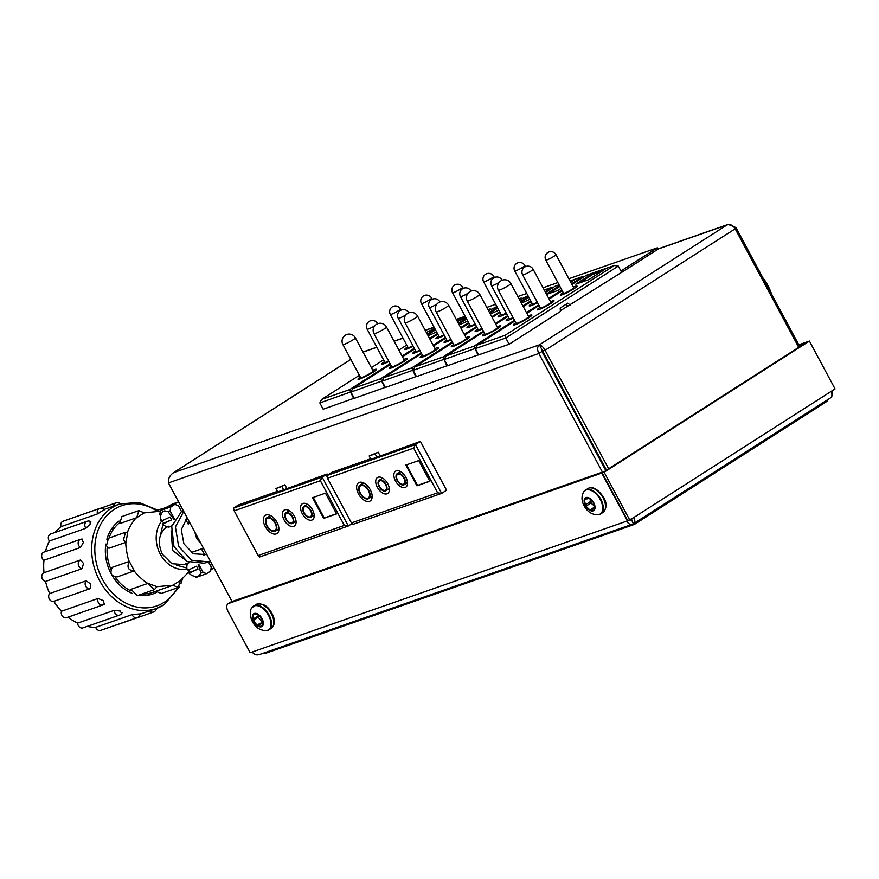 <?xml version="1.0" encoding="UTF-8"?>
<svg xmlns="http://www.w3.org/2000/svg" width="879" height="879" viewBox="0 0 879 879"><rect width="100%" height="100%" fill="white"/><g stroke="black" fill="none" stroke-linecap="round" stroke-linejoin="round"><path stroke-width="1.32" d="M172.68 473.254L173.679 472.627C169.768 475.253 168.021 478.681 168.438 482.912L538.816 353.49L541.958 351.49L541.519 348.82L539.387 344.843C541.003 344.854 542.914 346.667 545.101 350.281L735.174 228.826L798.714 347.337M541.519 348.82L542.629 351.15L545.101 350.281L608.653 468.782M542.629 351.15L606.455 470.188M560.352 310.748L621.64 272.336L618.289 266.095L505.788 337.986L509.139 344.227L560.395 311.474L560.187 308.046L567.746 303.211L570.383 305.09M735.174 228.826C732.987 225.222 730.273 223.925 727.054 224.936L728.197 224.398L735.921 227.551L734.855 228.232M605.697 468.771L604.983 469.023M735.921 227.551L799.78 346.656M602.423 472.111L538.816 353.49C537.036 349.534 537.234 346.656 539.387 344.843L727.054 224.936L658.008 249.054M168.438 482.912L232.045 601.533M541.958 351.49L605.829 470.595M831.754 396.605L832.237 390.705M804.549 343.612L807.01 341.92L798.78 344.788M804.494 343.524L799.11 345.403M627.738 520.676L626.628 521.17C628.529 524.17 630.781 525.027 633.407 523.752C635.165 522.785 635.275 520.72 633.748 517.533L627.793 520.764L602.148 472.946L807.427 341.777L809.405 341.085L835.05 388.903L831.073 391.452C832.523 394.671 832.336 396.803 830.501 397.813M629.771 520.071L604.126 472.254L602.148 472.946M604.126 472.254L809.405 341.085M259.272 654.602L632.594 524.159L633.407 523.752L631.847 520.511M629.144 519.566L631.704 520.577L631.759 518.225M633.407 523.752L830.919 397.616M260.25 654.141C257.195 655.569 254.492 654.866 252.152 652.02L250.163 652.712L228.09 611.531A7.581 4.307 -122.6 0 1 228.144 603.697L230.661 602.093A7.581 4.307 57.4 0 1 231.177 601.84L604.236 471.485L601.73 473.089L627.375 520.917M231.177 601.84L228.672 603.444L601.73 473.089M545.804 260.118L563.582 293.267A5.768 0.637 -28.2 0 0 566.57 292.3A5.768 0.637 -28.2 0 0 571.811 289.444A5.768 0.637 -28.2 0 0 573.734 287.818L555.967 254.679A5.768 5.768 0 0 0 547.782 252.537A5.768 5.768 0 0 0 545.804 260.118A5.768 0.637 -28.2 0 0 546.892 259.953A5.768 0.637 -28.2 0 0 554.034 256.294A5.768 0.637 -28.2 0 0 555.967 254.679M560.33 295.058A9.482 1.044 -28.2 0 0 560.341 295.091A9.482 1.044 -28.2 0 0 565.263 293.498A9.482 1.044 -28.2 0 0 573.877 288.795A9.482 1.044 -28.2 0 0 577.053 286.136A9.482 1.044 -28.2 0 0 577.02 286.104M563.186 292.542A9.482 1.044 -28.2 0 0 560.308 295.025A9.482 1.044 -28.2 0 0 565.23 293.432A9.482 1.044 -28.2 0 0 573.844 288.73A9.482 1.044 -28.2 0 0 577.009 286.06A9.482 1.044 -28.2 0 0 573.35 287.092M522.642 274.907L540.42 308.046A5.955 0.648 -28.2 0 0 543.508 307.046A5.955 0.648 -28.2 0 0 548.914 304.101A5.955 0.648 -28.2 0 0 550.913 302.42L533.135 269.282A5.955 5.955 0 0 0 524.686 267.073A5.955 5.955 0 0 0 522.642 274.907A5.955 0.648 -28.2 0 0 523.763 274.731A5.955 0.648 -28.2 0 0 531.147 270.952A5.955 0.648 -28.2 0 0 533.135 269.282M537.333 309.749A9.482 1.044 -28.2 0 0 537.344 309.782A9.482 1.044 -28.2 0 0 542.266 308.188A9.482 1.044 -28.2 0 0 550.88 303.497A9.482 1.044 -28.2 0 0 554.056 300.827A9.482 1.044 -28.2 0 0 554.034 300.794M540.036 307.331A9.482 1.044 -28.2 0 0 537.311 309.716A9.482 1.044 -28.2 0 0 542.233 308.122A9.482 1.044 -28.2 0 0 550.847 303.431A9.482 1.044 -28.2 0 0 554.012 300.761A9.482 1.044 -28.2 0 0 550.529 301.706M498.371 290.235L516.149 323.373A7.087 0.78 -28.2 0 0 519.83 322.186A7.087 0.78 -28.2 0 0 526.268 318.67A7.087 0.78 -28.2 0 0 528.642 316.671L510.875 283.532A7.087 7.087 0 0 0 500.81 280.906A7.087 7.087 0 0 0 498.371 290.235A7.087 0.78 -28.2 0 0 499.711 290.015A7.087 0.78 -28.2 0 0 508.501 285.521A7.087 0.78 -28.2 0 0 510.875 283.532M515.786 322.703A10.427 1.143 -28.2 0 0 513.479 324.856L513.512 324.922A10.427 1.143 -28.2 0 0 513.512 324.922A10.427 1.143 -28.2 0 0 518.929 323.175A10.427 1.143 -28.2 0 0 528.4 318A10.427 1.143 -28.2 0 0 531.894 315.067A10.427 1.143 -28.2 0 0 531.872 315.045M513.479 324.856A10.427 1.143 -28.2 0 0 518.896 323.098A10.427 1.143 -28.2 0 0 528.367 317.934A10.427 1.143 -28.2 0 0 531.861 315.001A10.427 1.143 -28.2 0 0 528.257 315.946M514.852 320.967L477.121 345.084L505.029 335.328L505.788 337.986L475.308 348.633L478.659 354.874L509.139 344.227M559.934 385.002L560.846 385.343L560.231 385.562M541.772 351.139L541.453 349.963M592.171 273.732L575.778 284.214L588.71 279.698L605.104 269.216L592.171 273.732L592.6 274.534L579.47 282.917M505.029 335.328L614.278 265.524L586.37 275.281L571.954 284.488M562.208 290.718L549.111 299.08M539.058 305.507L526.84 313.309M475.308 348.633L477.121 345.084M614.278 265.524L618.289 266.095M601.84 271.303L592.6 274.534M567.768 306.002L565.691 304.519M304.694 506.733A5.768 3.274 -122.6 0 0 304.299 506.919A5.768 3.274 -122.6 0 0 304.442 513.215A5.768 3.274 -122.6 0 0 310.111 516.83A5.768 3.274 -122.6 0 0 310.507 516.632A5.768 3.274 -122.6 0 0 310.364 510.336A5.768 3.274 -122.6 0 0 304.694 506.733M310.463 517.489A6.527 3.714 -122.6 0 0 310.913 517.27A6.527 3.714 -122.6 0 0 310.748 510.15A6.527 3.714 -122.6 0 0 304.332 506.062A6.527 3.714 -122.6 0 0 303.892 506.282A6.527 3.714 -122.6 0 0 304.046 513.402A6.527 3.714 -122.6 0 0 310.463 517.489M286.686 513.325A5.472 3.109 -122.6 0 0 286.312 513.512A5.472 3.109 -122.6 0 0 286.444 519.478A5.472 3.109 -122.6 0 0 291.828 522.906A5.472 3.109 -122.6 0 0 292.202 522.73A5.472 3.109 -122.6 0 0 292.07 516.753A5.472 3.109 -122.6 0 0 286.686 513.325M292.191 523.576A6.23 3.538 -122.6 0 0 292.608 523.368A6.23 3.538 -122.6 0 0 292.465 516.566A6.23 3.538 -122.6 0 0 286.334 512.666A6.23 3.538 -122.6 0 0 285.906 512.864A6.23 3.538 -122.6 0 0 286.06 519.665A6.23 3.538 -122.6 0 0 292.191 523.576M267.732 518.149A7.208 4.098 -122.6 0 0 267.238 518.379A7.208 4.098 -122.6 0 0 267.414 526.246A7.208 4.098 -122.6 0 0 274.501 530.762A7.208 4.098 -122.6 0 0 274.995 530.52A7.208 4.098 -122.6 0 0 274.819 522.664A7.208 4.098 -122.6 0 0 267.732 518.149M274.863 531.432A7.966 4.527 -122.6 0 0 275.413 531.169A7.966 4.527 -122.6 0 0 275.215 522.467A7.966 4.527 -122.6 0 0 267.381 517.478A7.966 4.527 -122.6 0 0 266.831 517.742A7.966 4.527 -122.6 0 0 267.029 526.444A7.966 4.527 -122.6 0 0 274.863 531.432M302.947 503.48A9.482 5.395 -122.6 0 0 302.299 503.788A9.482 5.395 -122.6 0 0 302.53 514.138A9.482 5.395 -122.6 0 0 311.847 520.082A9.482 5.395 -122.6 0 0 312.506 519.764A9.482 5.395 -122.6 0 0 312.276 509.413A9.482 5.395 -122.6 0 0 302.947 503.48M266.04 514.984A10.801 6.142 -122.6 0 0 265.304 515.347A10.801 6.142 -122.6 0 0 265.568 527.147A10.801 6.142 -122.6 0 0 276.193 533.916A10.801 6.142 -122.6 0 0 276.94 533.564A10.801 6.142 -122.6 0 0 276.676 521.763A10.801 6.142 -122.6 0 0 266.04 514.984M284.807 509.809A9.482 5.395 -122.6 0 0 284.159 510.128A9.482 5.395 -122.6 0 0 284.389 520.478A9.482 5.395 -122.6 0 0 293.707 526.422A9.482 5.395 -122.6 0 0 294.366 526.103A9.482 5.395 -122.6 0 0 294.135 515.753A9.482 5.395 -122.6 0 0 284.807 509.809M277.379 491.383L238.363 505.007L233.429 508.172L322.175 477.154L327.12 474.001L283.62 489.812L281.84 486.483L284.895 484.812L275.874 488.57L281.84 486.483M275.874 488.57L277.654 491.888L283.62 489.812M284.895 484.812L286.675 488.131M327.636 474.979L327.12 474.001M320.363 480.703L234.188 510.82L258.151 555.528L344.337 525.411L320.363 480.703L322.175 477.154L348.348 525.983L352.094 523.587M344.337 525.411L348.348 525.983L259.602 556.989L258.151 555.528M325.461 493.163L312.528 497.679L323.648 518.401L336.58 513.885L325.461 493.163M233.429 508.172L234.188 510.82M313.243 497.437L324.274 518.006L336.492 513.732M324.274 518.006L323.648 518.401M397.978 474.133A5.768 3.274 -122.6 0 0 397.583 474.319A5.768 3.274 -122.6 0 0 397.726 480.615A5.768 3.274 -122.6 0 0 403.395 484.23A5.768 3.274 -122.6 0 0 403.791 484.032A5.768 3.274 -122.6 0 0 403.648 477.747A5.768 3.274 -122.6 0 0 397.978 474.133M403.747 484.889A6.527 3.714 -122.6 0 0 404.197 484.681A6.527 3.714 -122.6 0 0 404.043 477.561A6.527 3.714 -122.6 0 0 397.627 473.473A6.527 3.714 -122.6 0 0 397.176 473.682A6.527 3.714 -122.6 0 0 397.33 480.802A6.527 3.714 -122.6 0 0 403.747 484.889M379.981 480.725A5.472 3.109 -122.6 0 0 379.607 480.912A5.472 3.109 -122.6 0 0 379.739 486.878A5.472 3.109 -122.6 0 0 385.112 490.306A5.472 3.109 -122.6 0 0 385.496 490.13A5.472 3.109 -122.6 0 0 385.365 484.153A5.472 3.109 -122.6 0 0 379.981 480.725M385.474 490.976A6.23 3.538 -122.6 0 0 385.903 490.768A6.23 3.538 -122.6 0 0 385.749 483.966A6.23 3.538 -122.6 0 0 379.618 480.066A6.23 3.538 -122.6 0 0 379.19 480.275A6.23 3.538 -122.6 0 0 379.343 487.076A6.23 3.538 -122.6 0 0 385.474 490.976M361.027 485.549A7.208 4.098 -122.6 0 0 360.533 485.79A7.208 4.098 -122.6 0 0 360.709 493.657A7.208 4.098 -122.6 0 0 367.796 498.173A7.208 4.098 -122.6 0 0 368.29 497.932A7.208 4.098 -122.6 0 0 368.114 490.064A7.208 4.098 -122.6 0 0 361.027 485.549M368.147 498.832A7.966 4.527 -122.6 0 0 368.697 498.569A7.966 4.527 -122.6 0 0 368.499 489.878A7.966 4.527 -122.6 0 0 360.665 484.878A7.966 4.527 -122.6 0 0 360.126 485.153A7.966 4.527 -122.6 0 0 360.313 493.844A7.966 4.527 -122.6 0 0 368.147 498.832M396.231 470.88A9.482 5.395 -122.6 0 0 395.583 471.199A9.482 5.395 -122.6 0 0 395.814 481.538A9.482 5.395 -122.6 0 0 405.142 487.482A9.482 5.395 -122.6 0 0 405.79 487.164A9.482 5.395 -122.6 0 0 405.56 476.825A9.482 5.395 -122.6 0 0 396.231 470.88M359.335 482.395A10.801 6.142 -122.6 0 0 358.588 482.747A10.801 6.142 -122.6 0 0 358.852 494.547A10.801 6.142 -122.6 0 0 369.488 501.327A10.801 6.142 -122.6 0 0 370.224 500.964A10.801 6.142 -122.6 0 0 369.96 489.163A10.801 6.142 -122.6 0 0 359.335 482.395M378.091 477.22A9.482 5.395 -122.6 0 0 377.443 477.528A9.482 5.395 -122.6 0 0 377.673 487.878A9.482 5.395 -122.6 0 0 387.002 493.822A9.482 5.395 -122.6 0 0 387.65 493.504A9.482 5.395 -122.6 0 0 387.419 483.153A9.482 5.395 -122.6 0 0 378.091 477.22M370.674 458.783L331.658 472.419L326.713 475.572L415.459 444.565L420.404 441.401L376.904 457.212L375.124 453.894L378.19 452.213L369.169 455.97L375.124 453.894M369.169 455.97L370.949 459.299L376.904 457.212M378.19 452.213L379.97 455.531M413.646 448.114L327.471 478.22L351.446 522.928L437.621 492.811L413.646 448.114L415.459 444.565L441.643 493.383L446.576 490.229L420.404 441.401M437.621 492.811L441.643 493.383L352.897 524.4L351.446 522.928M418.756 460.563L405.812 465.09L416.932 485.812L429.864 481.285L418.756 460.563M326.713 475.572L327.471 478.22M406.527 464.837L417.558 485.406L429.787 481.132M417.558 485.406L416.932 485.812M467.276 301.09L485.054 334.24A7.087 0.78 -28.2 0 0 488.735 333.053A7.087 0.78 -28.2 0 0 495.174 329.537A7.087 0.78 -28.2 0 0 497.547 327.537L479.78 294.399A7.087 7.087 0 0 0 469.705 291.773A7.087 7.087 0 0 0 467.276 301.09A7.087 0.78 -28.2 0 0 468.617 300.882A7.087 0.78 -28.2 0 0 477.407 296.388A7.087 0.78 -28.2 0 0 479.78 294.399M484.692 333.57A10.427 1.143 -28.2 0 0 482.384 335.723L482.417 335.789A10.427 1.143 -28.2 0 0 482.417 335.789A10.427 1.143 -28.2 0 0 487.834 334.031A10.427 1.143 -28.2 0 0 497.305 328.867A10.427 1.143 -28.2 0 0 500.799 325.933A10.427 1.143 -28.2 0 0 500.777 325.9A10.427 1.143 -28.2 0 0 497.162 326.812M482.384 335.723A10.427 1.143 -28.2 0 0 487.801 333.965A10.427 1.143 -28.2 0 0 497.272 328.801A10.427 1.143 -28.2 0 0 500.755 325.867L500.799 325.933M475.451 348.359L444.214 359.5L447.565 365.741L478.594 354.742M483.758 331.833L446.027 355.951L473.935 346.194L478.033 355.094M532.092 303.409A9.482 1.044 -28.2 0 0 529.213 305.892A9.482 1.044 -28.2 0 0 529.246 305.958A9.482 1.044 -28.2 0 0 537.541 302.684M506.238 320.615A9.482 1.044 -28.2 0 0 506.249 320.648A9.482 1.044 -28.2 0 0 513.281 318.033M559.483 285.62L546.386 293.993M570.713 282.192L574.009 280.082L570.284 281.379M546.606 294.399L557.616 290.564L560.978 288.411M473.935 346.194L514.49 320.286M526.477 312.627L538.684 304.826M548.749 298.388L561.846 290.026M571.581 283.796L583.173 276.391L570.064 280.972M559.055 284.818L555.275 286.136L545.518 292.377M531.114 301.574L523.247 306.606M507.963 316.374L495.745 324.175M444.214 359.5L446.027 355.951M583.173 276.391L584.359 276.555M559.912 286.422L548.375 293.784M508.941 318.198A9.482 1.044 -28.2 0 0 506.216 320.582A9.482 1.044 -28.2 0 0 513.248 317.967M502.019 280.291A5.955 0.648 -28.2 0 0 502.041 280.148A5.955 5.955 0 0 0 493.591 277.94A5.955 5.955 0 0 0 491.548 285.774L509.326 318.912A5.955 0.648 -28.2 0 0 513.05 317.605M529.246 305.958L529.213 305.892A9.482 1.044 -28.2 0 0 537.508 302.618M514.709 270.985A5.768 0.637 -28.2 0 0 515.797 270.82A5.768 0.637 -28.2 0 0 522.939 267.161A5.768 0.637 -28.2 0 0 524.873 265.535A5.768 5.768 0 0 0 516.687 263.403A5.768 5.768 0 0 0 514.709 270.985L532.487 304.134A5.768 0.637 -28.2 0 0 537.311 302.255M436.182 311.957L453.96 345.106A7.087 0.78 -28.2 0 0 457.64 343.92A7.087 0.78 -28.2 0 0 464.079 340.404A7.087 0.78 -28.2 0 0 466.452 338.404L448.675 305.255A7.087 7.087 0 0 0 438.61 302.64A7.087 7.087 0 0 0 436.182 311.957A7.087 0.78 -28.2 0 0 437.511 311.748A7.087 0.78 -28.2 0 0 446.312 307.254A7.087 0.78 -28.2 0 0 448.675 305.255M453.597 344.436A10.427 1.143 -28.2 0 0 451.29 346.59A10.427 1.143 -28.2 0 0 451.323 346.656A10.427 1.143 -28.2 0 0 456.739 344.898A10.427 1.143 -28.2 0 0 466.211 339.733A10.427 1.143 -28.2 0 0 469.705 336.8A10.427 1.143 -28.2 0 0 469.683 336.767M451.323 346.656L451.29 346.59A10.427 1.143 -28.2 0 0 456.706 344.832A10.427 1.143 -28.2 0 0 466.178 339.668A10.427 1.143 -28.2 0 0 469.661 336.734A10.427 1.143 -28.2 0 0 466.068 337.679M444.356 359.225L413.119 370.367L416.47 376.608L447.488 365.609M452.663 342.7L414.932 366.818L442.829 357.061L446.939 365.961M500.997 314.275A9.482 1.044 -28.2 0 0 498.107 316.759A9.482 1.044 -28.2 0 0 498.151 316.825A9.482 1.044 -28.2 0 0 506.447 313.55M477.846 329.065A9.482 1.044 -28.2 0 0 475.121 331.449L475.154 331.515A9.482 1.044 -28.2 0 0 475.154 331.515A9.482 1.044 -28.2 0 0 482.186 328.9M528.378 296.487L520.511 301.519M521.423 303.2L529.883 299.278M442.829 357.061L483.395 331.152M495.371 323.494L507.59 315.682M522.873 305.914L530.74 300.893M545.156 291.685L552.078 287.257L544.244 289.993M527.949 295.685L519.654 299.904M500.019 312.441L492.152 317.473M476.857 327.241L464.65 335.042M413.119 370.367L414.932 366.818M552.078 287.257L553.265 287.422M528.806 297.289L520.939 302.31M475.121 331.449A9.482 1.044 -28.2 0 0 482.153 328.834M470.913 291.147A5.955 0.648 -28.2 0 0 470.946 291.004A5.955 5.955 0 0 0 462.497 288.806A5.955 5.955 0 0 0 460.453 296.63L478.22 329.779A5.955 0.648 -28.2 0 0 481.956 328.471M498.151 316.825L498.107 316.759A9.482 1.044 -28.2 0 0 506.403 313.484M483.615 281.851A5.768 0.637 -28.2 0 0 484.703 281.676A5.768 0.637 -28.2 0 0 491.844 278.028A5.768 0.637 -28.2 0 0 493.767 276.402A5.768 5.768 0 0 0 485.593 274.27A5.768 5.768 0 0 0 483.615 281.851L501.393 315.001A5.768 0.637 -28.2 0 0 506.216 313.122M405.087 322.824L422.854 355.973A7.087 0.78 -28.2 0 0 426.546 354.775A7.087 0.78 -28.2 0 0 432.984 351.27A7.087 0.78 -28.2 0 0 435.358 349.271L417.58 316.121A7.087 7.087 0 0 0 407.515 313.506A7.087 7.087 0 0 0 405.087 322.824A7.087 0.78 -28.2 0 0 406.417 322.615A7.087 0.78 -28.2 0 0 415.207 318.121A7.087 0.78 -28.2 0 0 417.58 316.121M422.502 355.303A10.427 1.143 -28.2 0 0 420.195 357.456A10.427 1.143 -28.2 0 0 420.228 357.522A10.427 1.143 -28.2 0 0 425.645 355.764A10.427 1.143 -28.2 0 0 435.116 350.6A10.427 1.143 -28.2 0 0 438.599 347.666A10.427 1.143 -28.2 0 0 438.577 347.634M420.228 357.522L420.195 357.456A10.427 1.143 -28.2 0 0 425.612 355.698A10.427 1.143 -28.2 0 0 435.083 350.534A10.427 1.143 -28.2 0 0 438.566 347.601A10.427 1.143 -28.2 0 0 434.973 348.545M413.262 370.092L382.024 381.233L385.376 387.474L416.393 376.476M421.568 353.567L383.837 377.673L411.735 367.927L415.844 376.827M469.902 325.131A9.482 1.044 -28.2 0 0 467.013 327.625A9.482 1.044 -28.2 0 0 467.057 327.691A9.482 1.044 -28.2 0 0 475.352 324.417M446.752 339.931A9.482 1.044 -28.2 0 0 444.016 342.316L444.06 342.381A9.482 1.044 -28.2 0 0 444.06 342.381A9.482 1.044 -28.2 0 0 451.092 339.766M497.283 307.353L489.416 312.386M490.328 314.067L498.789 310.144M411.735 367.927L452.3 342.008M464.277 334.361L476.495 326.548M491.779 316.781L499.646 311.759M519.28 299.212L520.983 298.124L519.06 298.794M496.855 306.551L488.559 310.77M468.925 323.307L461.057 328.339M445.763 338.107L433.556 345.908M382.024 381.233L383.837 377.673M520.983 298.124L522.17 298.289M497.712 308.144L489.845 313.177M444.016 342.316A9.482 1.044 -28.2 0 0 451.059 339.701M439.819 302.013A5.955 0.648 -28.2 0 0 439.852 301.871A5.955 5.955 0 0 0 431.402 299.673A5.955 5.955 0 0 0 429.359 307.496L447.125 340.645A5.955 0.648 -28.2 0 0 450.861 339.338M467.057 327.691L467.013 327.625A9.482 1.044 -28.2 0 0 475.308 324.351M452.52 292.718A5.768 0.637 -28.2 0 0 453.608 292.542A5.768 0.637 -28.2 0 0 460.75 288.894A5.768 0.637 -28.2 0 0 462.673 287.268A5.768 5.768 0 0 0 454.498 285.137A5.768 5.768 0 0 0 452.52 292.718L470.287 325.867A5.768 0.637 -28.2 0 0 475.121 323.988M373.993 333.69L391.759 366.84A7.087 0.78 -28.2 0 0 395.451 365.642A7.087 0.78 -28.2 0 0 401.89 362.137A7.087 0.78 -28.2 0 0 404.263 360.137L386.485 326.988A7.087 7.087 0 0 0 376.421 324.362A7.087 7.087 0 0 0 373.993 333.69A7.087 0.78 -28.2 0 0 375.322 333.482A7.087 0.78 -28.2 0 0 384.112 328.988A7.087 0.78 -28.2 0 0 386.485 326.988M389.122 368.356A10.427 1.143 -28.2 0 0 389.133 368.389A10.427 1.143 -28.2 0 0 394.55 366.631A10.427 1.143 -28.2 0 0 404.021 361.467A10.427 1.143 -28.2 0 0 407.504 358.533A10.427 1.143 -28.2 0 0 407.482 358.5M391.408 366.169A10.427 1.143 -28.2 0 0 389.089 368.323A10.427 1.143 -28.2 0 0 394.517 366.565A10.427 1.143 -28.2 0 0 403.988 361.401A10.427 1.143 -28.2 0 0 407.471 358.467A10.427 1.143 -28.2 0 0 403.868 359.412M382.156 380.959L350.93 392.089L354.281 398.341L385.299 387.342M390.474 364.433L352.743 388.54L380.64 378.794L384.749 387.694M438.808 335.998A9.482 1.044 -28.2 0 0 435.918 338.481L435.951 338.547A9.482 1.044 -28.2 0 0 435.951 338.547A9.482 1.044 -28.2 0 0 444.247 335.284M412.943 353.204A9.482 1.044 -28.2 0 0 412.965 353.248A9.482 1.044 -28.2 0 0 419.997 350.622M466.189 318.22L458.322 323.241M459.234 324.933L467.683 321.011M380.64 378.794L421.206 352.875M433.182 345.216L445.4 337.415M460.684 327.647L468.551 322.626M488.186 310.078L489.889 308.99L487.966 309.661M465.76 317.418L457.454 321.637M437.83 334.174L429.963 339.206M414.668 348.974L402.461 356.775M350.93 392.089L352.743 388.54M489.889 308.99L491.075 309.155M466.617 319.011L458.75 324.043M415.646 350.798A9.482 1.044 -28.2 0 0 412.921 353.182A9.482 1.044 -28.2 0 0 419.953 350.556M408.724 312.88A5.955 0.648 -28.2 0 0 408.757 312.737A5.955 5.955 0 0 0 400.297 310.54A5.955 5.955 0 0 0 398.264 318.363L416.031 351.512A5.955 0.648 -28.2 0 0 419.766 350.205M435.918 338.481A9.482 1.044 -28.2 0 0 444.214 335.218M421.426 303.585A5.768 0.637 -28.2 0 0 422.502 303.409A5.768 0.637 -28.2 0 0 429.655 299.761A5.768 0.637 -28.2 0 0 431.578 298.135A5.768 5.768 0 0 0 423.403 296.003A5.768 5.768 0 0 0 421.426 303.585L439.192 336.734A5.768 0.637 -28.2 0 0 444.027 334.855M342.898 344.557L360.665 377.706A7.087 0.78 -28.2 0 0 364.356 376.509A7.087 0.78 -28.2 0 0 370.795 373.004A7.087 0.78 -28.2 0 0 373.168 371.004L355.391 337.855A7.087 7.087 0 0 0 345.326 335.229A7.087 7.087 0 0 0 342.898 344.557A7.087 0.78 -28.2 0 0 344.227 344.348A7.087 0.78 -28.2 0 0 353.017 339.854A7.087 0.78 -28.2 0 0 355.391 337.855M360.302 377.036A10.427 1.143 -28.2 0 0 357.995 379.19L358.039 379.256A10.427 1.143 -28.2 0 0 358.039 379.256A10.427 1.143 -28.2 0 0 363.456 377.498A10.427 1.143 -28.2 0 0 372.927 372.333A10.427 1.143 -28.2 0 0 376.41 369.4A10.427 1.143 -28.2 0 0 376.388 369.367A10.427 1.143 -28.2 0 0 372.773 370.279M357.995 379.19A10.427 1.143 -28.2 0 0 363.423 377.432A10.427 1.143 -28.2 0 0 372.894 372.267A10.427 1.143 -28.2 0 0 376.377 369.334L376.41 369.4M351.062 391.825L319.835 402.956L323.186 409.207L354.204 398.209M359.379 375.3L321.648 399.407L349.545 389.661L353.655 398.561M407.713 346.864A9.482 1.044 -28.2 0 0 404.823 349.348L404.856 349.413A9.482 1.044 -28.2 0 0 404.856 349.413A9.482 1.044 -28.2 0 0 413.152 346.15M381.849 364.071A9.482 1.044 -28.2 0 0 381.871 364.115A9.482 1.044 -28.2 0 0 388.903 361.489M435.094 329.087L427.227 334.108M428.139 335.8L436.588 331.877M349.545 389.661L390.1 363.741M402.088 356.083L414.306 348.282M429.589 338.514L437.456 333.493M457.091 320.945L458.794 319.857L456.871 320.527M434.666 328.285L426.359 332.493M406.735 345.04L398.857 350.073M383.574 359.841L371.367 367.642M319.835 402.956L321.648 399.407M458.794 319.857L459.981 320.022M435.523 329.878L427.655 334.91M384.552 361.665A9.482 1.044 -28.2 0 0 381.827 364.049A9.482 1.044 -28.2 0 0 388.859 361.423M377.629 323.747A5.955 0.648 -28.2 0 0 377.651 323.604A5.955 5.955 0 0 0 369.202 321.406A5.955 5.955 0 0 0 367.169 329.229L384.936 362.379A5.955 0.648 -28.2 0 0 388.672 361.071M404.823 349.348A9.482 1.044 -28.2 0 0 413.119 346.084M390.331 314.451A5.768 0.637 -28.2 0 0 391.408 314.275A5.768 0.637 -28.2 0 0 398.561 310.628A5.768 0.637 -28.2 0 0 400.483 309.001A5.768 5.768 0 0 0 392.298 306.87A5.768 5.768 0 0 0 390.331 314.451L408.098 347.601A5.768 0.637 -28.2 0 0 412.932 345.722M763.28 278.577L764.038 279.214A36.775 20.92 57.4 0 1 767.763 285.334A36.775 20.92 57.4 0 1 771.641 294.168M562.077 389.001A26.161 14.877 -122.6 0 0 561.868 387.046M565.186 393.221A28.436 16.174 57.4 0 1 564.999 394.451M574.251 410.13L573.537 410.383M200.961 543.574L196.698 538.552L194.786 532.059M119.401 522.939A38.94 31.743 70.7 0 0 109.062 538.014M107.238 546.892A38.94 31.743 70.7 0 0 110.919 569.284M115.259 577.173A38.94 31.743 70.7 0 0 131.07 590.963M142.409 593.852A38.94 31.743 70.7 0 0 152.506 592.424L171.207 585.897M181.865 579.063L180.426 580.448L178.228 587.524L172.932 585.238L156.923 586.678L154.341 589.677L148.024 583.37C145.881 583.129 135.179 573.328 134.377 570.878L116.94 576.998M154.341 589.677L137.311 595.632L130.982 589.326L148.024 583.37L156.923 586.678M117.336 576.833C111.226 576.503 109.523 573.339 112.259 567.362L129.301 561.406C127.873 559.791 125.093 544.475 126.005 542.299L108.963 548.254L106.469 545.771L108.447 538.234L125.488 532.278L127.719 532.213C127.598 529.641 134.937 518.094 136.706 517.676L119.665 523.631L121.862 516.555L138.904 510.6L144.2 512.886L159.736 511.292M187.018 569.076A28.436 23.184 -109.3 0 1 160.11 553.825A28.436 23.184 -109.3 0 1 161.879 520.917M144.2 512.886L136.706 517.676L138.904 510.6M127.719 532.213L126.005 542.299L123.51 539.816L125.488 532.278M129.301 561.406L134.377 570.878C128.257 570.548 126.565 567.394 129.301 561.406M172.932 585.238L180.426 580.448M187.26 522.313A21.228 17.305 -109.3 0 1 189.172 523.51M186.853 568.032L176.47 565.175M160.363 535.531L162.978 524.313M203.829 555.561L204.785 555.012M183.228 510.49L181.492 511.479L171.713 526.422L173.954 546.551L187.073 561.395L204.225 563.23M183.711 511.391L175.426 526.928L178.602 546.375L191.688 560.264L208.29 561.813L210.301 560.978M187.579 561.67L172.68 550.54L171.097 530.872M189.501 562.571L183.645 564.615L171.855 563.681L162.318 554.166C157.319 542.87 158.692 533.817 166.45 527.004L166.164 526.466M174.481 519.017L170.13 510.919L168.021 511.655L164.648 510.853L162.824 511.798A9.164 9.164 0 0 0 160.868 520.786M162.681 520.5L170.087 516.984L171.625 519.841L163.999 523.434L161.472 519.994L162.681 520.5M171.844 525.807L169.164 527.037L168.779 526.191M168.021 511.655L174.163 519.588M198.017 569.054L190.49 572.614L187.864 569.207L188.963 569.757L196.478 566.208L198.017 569.054L188.809 572.899A9.164 9.164 0 0 0 198.742 575.932L200.961 573.097L198.193 564.296M155.913 591.237L161.198 593.479L178.228 587.524M160.582 510.457L164.043 508.238M206.895 554.627L193.358 553.77L183.909 543.815L181.283 529.685L187.117 517.742M185.623 519.258L188.216 524.115M201.522 548.914L204.785 555.001M168.153 506.634L175.635 504.063M170.13 510.919L170.812 506.919L175.229 504.161L164.9 507.765M160.615 516.116L159.769 514.534L160.45 510.534L164.439 507.985L174.811 504.359L178.338 505.678L181.459 511.501M208.411 561.769L211.279 567.12L210.608 571.119L206.609 573.679L203.082 572.361L198.742 564.274M206.609 573.679L195.819 577.503M192.556 575.69L196.248 577.294M187.007 565.34L186.15 563.736M178.844 506.623L179.283 507.359L181.008 506.359M212.059 564.263L210.411 565.417L210.773 566.186M179.283 507.359L181.492 511.479M208.455 561.758L210.411 565.417M167.087 526.785L166.45 527.004M168.636 527.081A9.164 9.164 0 0 1 162.417 523.675L171.625 519.841M111.073 529.674A35.072 28.589 -109.3 0 1 112.534 528.675A35.072 28.589 -109.3 0 1 114.863 527.356M97.987 598.489L103.425 600.632L104.216 604.181L104.711 603.884A4.549 4.549 0 0 1 103.041 604.917A4.549 3.714 -109.3 0 1 99.448 604.005A4.549 3.714 -109.3 0 1 97.987 598.489L61.508 611.235A55.355 45.126 -109.3 0 1 53.872 601.346L90.361 588.6L90.559 583.942L86.186 580.799L49.696 593.556A55.355 45.126 -109.3 0 1 45.532 581.448L82.022 568.691L83.527 563.516L80.516 559.989L44.027 572.734A55.355 45.126 -109.3 0 1 43.961 560.264L80.45 547.507L83.406 542.464L81.846 539.212M121.456 613.081L120.181 611.048L114.138 610.356L77.66 623.101A55.355 45.126 -109.3 0 1 68.013 617.157M139.475 613.938L132.18 614.597L95.69 627.342A55.355 45.126 -109.3 0 1 87.208 626.386M55.003 532.498A55.355 45.126 -109.3 0 1 61.036 526.642L97.514 513.896L103.689 509.963M45.466 551.583A55.355 45.126 -109.3 0 1 49.4 541.014L85.889 528.268L90.218 524.005L89.988 521.643M150.584 593.017A40.489 33.006 -109.3 0 1 148.024 594.863A40.489 33.006 -109.3 0 1 147.298 595.314M104.216 604.181A4.549 3.714 -109.3 0 1 103.041 604.917L66.562 617.662A4.549 3.714 -109.3 0 1 62.409 616.168A4.549 3.714 -109.3 0 1 61.508 611.235M53.872 601.346A4.549 3.714 -109.3 0 1 49.301 599.038A4.549 3.714 -109.3 0 1 49.696 593.556M45.532 581.448A4.549 3.714 -109.3 0 1 41.829 577.36A4.549 3.714 -109.3 0 1 44.027 572.734M43.961 560.264A4.549 3.714 -109.3 0 1 41.643 555.847A4.549 3.714 -109.3 0 1 43.95 552.111L80.439 539.365A4.549 3.714 -109.3 0 0 78.198 542.266A4.549 3.714 -109.3 0 0 80.45 547.507M49.4 541.014A4.549 3.714 -109.3 0 1 50.619 534.025L87.109 521.28A4.549 3.714 -109.3 0 0 85.428 522.664A4.549 3.714 -109.3 0 0 85.889 528.268M61.036 526.642A4.549 3.714 -109.3 0 1 63.068 521.225L99.547 508.469A4.549 3.714 -109.3 0 0 98.909 508.776A4.549 3.714 -109.3 0 0 97.514 513.896M154.122 611.74A4.549 3.714 -109.3 0 1 153.484 612.048L116.995 624.804A4.549 3.714 -109.3 0 1 116.16 624.969M132.18 614.597A4.549 3.714 -109.3 0 0 136.432 617.783A4.549 3.714 -109.3 0 0 137.168 617.629L100.678 630.375A4.549 3.714 -109.3 0 1 95.69 627.342M114.138 610.356A4.549 3.714 -109.3 0 0 117.237 615.069A4.549 3.714 -109.3 0 0 119.456 615.124L82.967 627.87A4.549 3.714 -109.3 0 1 77.66 623.101M156.704 592.215A40.489 33.006 -109.3 0 1 152.605 594.039A40.489 33.006 -109.3 0 1 138.695 595.149M131.916 593.215A40.489 33.006 -109.3 0 1 112.007 575.229M110.985 573.383A40.489 33.006 -109.3 0 1 105.843 544.079M106.864 539.31A40.489 33.006 -109.3 0 1 119.105 521.104M633.847 523.543L634.33 524.444L827.491 401.022L827.007 400.121M634.33 524.444L264.7 653.602L264.293 652.844M486.768 307.43L495.668 304.321M517.863 296.564L526.763 293.454M543.046 287.763L557.857 282.598M568.867 278.742L657.349 247.823L620.926 271.007M621.244 270.897L621.947 272.226L658.063 249.153L657.349 247.823M459.849 320L465.288 316.528M594.237 509.37L594.633 508.491A7.208 4.098 -122.6 0 0 593.852 503.502L593.138 502.162A7.208 4.098 -122.6 0 0 589.172 498.294L588.084 497.877A7.208 4.098 -122.6 0 0 584.887 498.986L584.524 499.909A7.208 4.098 -122.6 0 0 585.304 504.898L586.029 506.238A7.208 4.098 -122.6 0 0 589.996 510.106L590.963 510.666L592.864 508.798L594.775 509.018M591.084 510.523A7.208 4.098 -122.6 0 0 592.962 510.512A7.208 4.098 -122.6 0 0 594.27 509.413M594.633 508.491L593.852 503.502M586.029 506.238L589.996 510.106M588.436 497.69L587.513 498.832L584.887 498.986M584.524 499.909L585.304 504.898M588.095 497.91L587.513 498.832M593.138 502.162L589.172 498.294M590.04 499.03A5.142 2.923 57.4 0 1 589.952 501.887L590.721 503.304A5.142 2.923 57.4 0 1 594.402 506.733M594.523 507.677L592.864 508.798M592.622 501.546L586.117 506.249M258.173 625.837L260.305 624.804L261.876 626.101L262.491 625.452A7.208 4.098 -122.6 0 0 262.766 621.024L262.283 619.651A7.208 4.098 -122.6 0 0 258.789 615.025L257.679 614.3A7.208 4.098 -122.6 0 0 253.91 614.102L253.295 614.74A7.208 4.098 -122.6 0 0 253.009 619.168L253.504 620.541A7.208 4.098 -122.6 0 0 256.998 625.167L258.063 625.936L262.557 622.914M258.096 625.903A7.208 4.098 -122.6 0 0 260.184 626.551A7.208 4.098 -122.6 0 0 261.876 626.101M262.491 625.452L262.766 621.024M253.504 620.541L256.998 625.167M258.426 614.476A5.142 2.923 57.4 0 1 257.679 616.179L258.195 617.629A5.142 2.923 57.4 0 1 261.59 622.134L262.414 623.013M257.811 614.223L253.91 614.102M253.295 614.74L253.009 619.168M257.679 614.322L256.69 614.619M262.283 619.651L258.789 615.025M465.233 316.418L456.333 319.527M434.127 327.285L425.238 330.394M403.032 338.151L394.144 341.261M376.849 347.304L363.038 352.127M350.864 359.412L173.679 472.627L539.387 344.843M606.147 469.617L605.433 469.869M633.748 517.533L831.073 391.452M626.628 521.17L252.152 652.02M491.548 285.774A5.955 0.648 -28.2 0 0 492.669 285.598A5.955 0.648 -28.2 0 0 499.151 282.379M460.453 296.63A5.955 0.648 -28.2 0 0 461.574 296.454A5.955 0.648 -28.2 0 0 468.046 293.245M429.359 307.496A5.955 0.648 -28.2 0 0 430.479 307.32A5.955 0.648 -28.2 0 0 436.951 304.112M398.264 318.363A5.955 0.648 -28.2 0 0 399.385 318.187A5.955 0.648 -28.2 0 0 405.856 314.979M367.169 329.229A5.955 0.648 -28.2 0 0 368.279 329.054A5.955 0.648 -28.2 0 0 374.762 325.834M168.955 505.996A37.918 30.908 -109.3 0 1 174.262 503.414L168.625 506.161M174.427 504.085A37.918 30.908 -109.3 0 1 178.635 501.92M160.45 510.534L170.812 506.919M203.082 572.361L200.961 573.097M161.34 513.995L159.769 514.534M156.385 510.677A53.081 43.269 70.7 0 0 114.314 509.315A53.081 43.269 70.7 0 0 102.458 579.327A53.081 43.269 70.7 0 0 164.175 602.313A53.081 43.269 70.7 0 0 177.525 587.776M163.999 604.741A55.355 45.126 -109.3 0 1 156.264 608.51A55.355 45.126 -109.3 0 1 97.338 576.042A55.355 45.126 -109.3 0 1 112.007 507.754A55.355 45.126 -109.3 0 1 119.742 503.986L104.151 509.435M113.589 506.139A4.549 3.714 -109.3 0 1 115.874 502.898A4.549 3.714 -109.3 0 1 116.599 502.744M82.022 568.691A4.549 3.714 -109.3 0 1 78.319 564.604A4.549 3.714 -109.3 0 1 80.516 559.989M90.361 588.6A4.549 3.714 -109.3 0 1 85.779 586.293A4.549 3.714 -109.3 0 1 86.186 580.799M180.602 580.887A53.081 43.269 70.7 0 0 180.92 579.997M156.484 608.433A4.549 4.549 0 0 1 153.484 612.048A4.549 3.714 -109.3 0 1 149.584 610.839M598.039 514.797A14.02 7.966 -122.6 0 0 600.28 499.58A14.02 7.966 -122.6 0 0 583.524 492.075C581.316 496.492 581.524 501.085 584.128 505.854C587.359 511.798 591.996 514.775 598.039 514.797L600.687 513.885A14.141 8.043 -122.6 0 0 600.807 499.261A14.141 8.043 -122.6 0 0 586.436 489.581A14.141 8.043 -122.6 0 0 585.458 490.053A14.141 8.043 -122.6 0 0 584.447 490.921M594.742 509.227A7.581 4.307 -122.6 0 0 593.732 502.755A7.581 4.307 -122.6 0 0 588.567 497.723A7.581 4.307 -122.6 0 0 584.425 499.173A7.581 4.307 -122.6 0 0 585.436 505.645A7.581 4.307 -122.6 0 0 590.589 510.677A7.581 4.307 -122.6 0 0 594.742 509.227M599.72 514.358A14.141 8.043 -122.6 0 0 600.687 513.885L602.928 512.457A14.141 8.043 -122.6 0 0 603.049 497.833A14.141 8.043 -122.6 0 0 588.666 488.153A14.141 8.043 -122.6 0 0 587.699 488.614C592.402 485.988 597.72 488.889 603.653 497.327C607.103 503.304 606.862 508.348 602.928 512.457M586.062 499.041L584.601 499.975M590.919 502.283L589.952 501.887L585.359 504.821M594.457 507.15L589.974 510.007M256.998 625.068L262.601 622.167M266.348 630.693A14.02 7.966 -122.6 0 0 269.985 618.629A14.02 7.966 -122.6 0 0 260.887 607.081A14.02 7.966 -122.6 0 0 251.833 607.971C250.218 609.235 250.032 612.949 251.262 619.091C254.163 626.573 259.184 630.441 266.348 630.693L268.996 629.782A14.141 8.043 -122.6 0 0 270.534 618.344A14.141 8.043 -122.6 0 0 256.888 605.191A14.141 8.043 -122.6 0 0 253.767 605.95A14.141 8.043 -122.6 0 0 252.756 606.829M262.436 626.112A7.581 4.307 -122.6 0 0 262.799 620.354A7.581 4.307 -122.6 0 0 258.25 614.344A7.581 4.307 -122.6 0 0 253.35 614.091A7.581 4.307 -122.6 0 0 252.987 619.849A7.581 4.307 -122.6 0 0 257.525 625.859A7.581 4.307 -122.6 0 0 262.436 626.112M267.776 630.331A14.141 8.043 -122.6 0 0 268.996 629.782L271.237 628.353A14.141 8.043 -122.6 0 0 272.765 616.915A14.141 8.043 -122.6 0 0 259.118 603.763A14.141 8.043 -122.6 0 0 256.009 604.521C263.293 602.554 269.051 606.455 273.303 616.245C275.248 621.431 274.556 625.463 271.237 628.353M254.295 614.212L253.35 614.806M253.602 620.574L258.569 616.684L257.679 616.179L253.086 619.113M262.524 625.595L261.832 626.035M728.197 224.398L657.953 248.944M465.167 316.308L456.267 319.418M434.072 327.175L425.172 330.284M402.978 338.041L394.078 341.151M376.794 347.194L362.983 352.018M350.831 359.368L173.13 472.913M310.913 517.27L314.21 515.171M292.608 523.368L296.036 521.181M275.413 531.169L278.907 528.927M266.831 517.742L270.336 515.512M285.906 512.864L289.334 510.677M303.892 506.282L307.189 504.172M404.197 484.681L407.493 482.571M385.903 490.768L389.32 488.581M368.697 498.569L372.202 496.327M360.126 485.153L363.62 482.912M379.19 480.275L382.618 478.088M397.176 473.682L400.472 471.583M524.873 265.535L525.466 266.656M493.767 276.402L494.372 277.522M462.673 287.268L463.277 288.389M431.578 298.135L432.182 299.256M400.483 309.001L401.077 310.111M566.933 398.055L567.559 397.66M203.467 548.232L191.27 552.495M190.04 523.203L188.095 523.884M204.236 563.23L208.29 561.813M144.178 512.842L145.485 512.391M189.095 571.614L181.766 579.162M162.791 508.447L155.825 510.875M178.613 501.898L174.262 503.414M213.894 567.691L211.652 569.482M187.743 563.175A9.164 9.164 0 0 0 187.26 570.01M140.146 614.135L156.264 608.51L164.164 604.664L179.635 586.645M119.456 615.124A4.549 4.549 0 0 0 122.137 612.597M137.168 617.629A4.549 4.549 0 0 0 140.211 613.586M120.379 503.777A4.549 4.549 0 0 0 115.874 502.898L100.58 508.238M82.439 539.135A4.549 4.549 0 0 0 80.439 539.365M90.823 521.599A4.549 4.549 0 0 0 87.109 521.28M104.48 509.776A4.549 4.549 0 0 0 99.547 508.469M180.975 583.513L182.733 578.162M157.835 510.172L138.915 502.403L119.742 503.986M583.524 492.075L587.699 488.614M588.93 497.975L587.831 498.679M251.833 607.971L256.009 604.521"/></g></svg>
